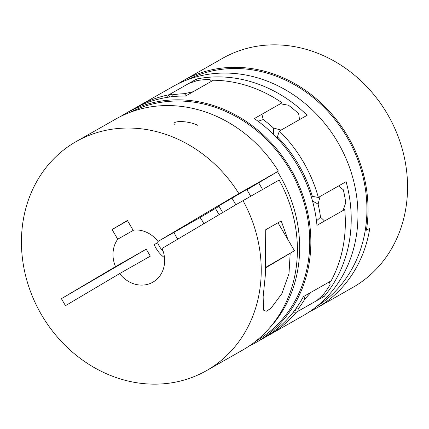 <?xml version="1.0" encoding="UTF-8"?>
<svg xmlns="http://www.w3.org/2000/svg" width="429" height="429" viewBox="0 0 429 429"><rect width="100%" height="100%" fill="white"/><g stroke="black" fill="none" stroke-linecap="round" stroke-linejoin="round"><path stroke-width="0.64" d="M219.101 214.677L215.438 208.43A202.729 1.518 149.6 0 0 219.037 206.301M246.948 189.779A202.729 1.518 149.6 0 0 258.682 182.808L277.483 171.675A130.555 114.736 60.4 0 1 269.16 328.416M262.58 189.446L258.682 182.808M203.802 223.74A28.384 24.941 60.4 0 0 200.048 217.546L215.438 208.43M163.272 251.614A28.384 24.941 60.4 0 1 157.572 242.712L154.204 244.621A28.384 24.941 60.4 0 0 164.5 257.684M154.236 244.686L157.572 242.712M238.878 193.597L231.751 197.758L235.859 204.751L279.14 180.035A131.773 115.803 60.4 0 1 242.626 350.091L206.467 370.651A131.773 115.803 60.4 0 1 40.664 313.326A131.773 115.803 60.4 0 1 76.212 141.538A131.773 115.803 60.4 0 1 238.878 193.597L277.483 171.675M246.766 189.473L218.795 205.893M200.048 217.546L158.006 241.447L231.751 197.758M242.98 200.59A131.773 115.803 60.4 0 1 206.467 370.651M76.212 141.538L115.739 119.069A131.773 115.803 60.4 0 1 278.4 171.128M290.181 253.378L289.001 273.568L281.88 293.64L270.822 308.44L266.259 311.245L263.545 310.172L263.138 296.793L265.288 275.708L265.744 229.735L281.22 220.935L287.993 239.688M265.926 267.256L294.471 250.729L265.9 267.717M277.987 222.774L294.471 250.729M265.905 267.599L283.853 256.96L265.921 267.38M278.11 222.849L281.22 220.935M235.859 204.751L162.108 248.439A28.384 24.941 60.4 0 1 152.842 282.202A28.384 24.941 60.4 0 1 119.627 273.605L65.492 305.679L61.39 298.686A202.729 1.518 149.6 0 0 146.219 249.163L115.524 266.613L61.39 298.686M130.668 112.108A130.555 114.736 60.4 0 1 291.967 173.461A130.555 114.736 60.4 0 1 255.673 341.275M120.865 116.345A131.773 115.803 60.4 0 1 124.254 114.243A131.773 115.803 60.4 0 1 125.826 113.331A131.773 115.803 60.4 0 1 291.629 170.651A131.773 115.803 60.4 0 1 256.081 342.444A131.773 115.803 60.4 0 1 249.206 346.01M115.524 266.613A28.384 24.941 60.4 0 1 117.734 239.205L112.066 229.547L127.392 220.468L133.06 230.126A28.384 24.941 60.4 0 1 158.006 241.447M125.826 113.331L132.556 109.508A131.773 115.803 60.4 0 1 185.596 96.01L213.347 80.234A131.773 115.803 60.4 0 1 282.067 102.799L254.317 118.576A131.773 115.803 60.4 0 1 316.972 225.327L344.723 209.55A131.773 115.803 60.4 0 1 331.113 280.888L303.362 296.664A131.773 115.803 60.4 0 1 262.805 338.615L256.081 342.444M177.767 239.162A28.384 24.941 60.4 0 1 174.051 232.325M127.552 220.742L112.066 229.547M133.853 230.041L117.734 239.205M146.219 249.163L150.327 256.156L119.627 273.605M197.774 125.338C189.43 120.919 171.777 120.056 174.233 124.555M316.79 306.397A130.555 114.736 -119.6 0 0 365.331 229.864A130.555 114.736 -119.6 0 0 271.214 74.41A130.555 114.736 -119.6 0 0 187.854 79.601M309.754 311.588A131.773 115.803 -119.6 0 0 316.629 308.017A131.773 115.803 -119.6 0 0 369.782 228.308L366.414 230.223L365.331 229.864M316.629 308.017L352.788 287.462A131.773 115.803 -119.6 0 0 388.336 115.674A131.773 115.803 -119.6 0 0 222.533 58.349L183.011 80.824A131.773 115.803 -119.6 0 0 178.046 83.832M366.414 230.223A131.773 115.803 -119.6 0 0 313.91 96.734A131.773 115.803 -119.6 0 0 183.011 80.824M265.723 336.894A131.773 115.803 -119.6 0 0 268.693 335.269L303.174 315.669A131.773 115.803 -119.6 0 0 355.807 191.071A131.773 115.803 -119.6 0 0 261.336 79.016A131.773 115.803 -119.6 0 0 172.919 86.556L138.444 106.161A131.773 115.803 -119.6 0 0 135.526 107.883M321.857 295.994A62.843 55.228 -119.6 0 0 324.217 296.38A131.773 115.803 -119.6 0 0 346.096 181.687L318.345 197.463A131.773 115.803 -119.6 0 0 279.37 131.065L277.413 136.84A127.719 112.242 -119.6 0 1 312.328 196.332L318.345 197.463M279.37 131.065L307.121 115.288A131.773 115.803 -119.6 0 0 254.612 82.845A131.773 115.803 -119.6 0 0 196.638 79.011A62.843 55.228 -119.6 0 0 195.908 81.033M324.217 296.38L296.466 312.156L293.211 312.258M167.331 97.351L168.887 94.788A131.773 115.803 -119.6 0 0 138.444 106.161M196.638 79.011L168.887 94.788M268.693 335.269A131.773 115.803 -119.6 0 0 296.466 312.156M310.971 195.763A62.843 55.228 60.4 0 1 312.328 196.332M277.257 138.261A62.843 55.228 -119.6 0 0 277.413 136.84M201.818 70.131L210.811 65.085L201.818 70.131M281.054 130.105L299.555 119.589L298.627 113.621A131.773 115.803 -119.6 0 0 288.486 105.244L280.389 103.754L261.888 114.275L263.256 119.589A131.773 115.803 -119.6 0 1 273.396 127.965L281.054 130.105M295.854 308.73A58.162 51.115 -119.6 0 0 298.128 308.95L298.15 311.197A62.843 55.228 60.4 0 1 294.509 310.564M298.128 308.95A131.773 115.803 -119.6 0 0 304.89 298.986L310.934 292.364L329.434 281.848L330.121 284.641A131.773 115.803 -119.6 0 1 323.353 294.61L316.65 300.681L298.15 311.197M343.039 210.505L345.736 202.783A131.773 115.803 -119.6 0 0 343.345 189.811L338.529 185.993L320.029 196.509L318.12 204.156A131.773 115.803 -119.6 0 1 320.506 217.128L324.538 221.021L343.039 210.505M273.311 134.234A58.162 51.115 -119.6 0 0 273.396 127.965M171.611 96.756A58.162 51.115 60.4 0 1 172.447 94.82L170.57 93.833L189.071 83.312L197.672 80.475A131.773 115.803 -119.6 0 1 209.631 79.354L211.663 81.188L193.163 91.709L184.4 93.694A131.773 115.803 -119.6 0 0 172.447 94.82M169.455 97.034A62.843 55.228 60.4 0 1 170.57 93.833M186.148 95.694A58.162 51.115 -119.6 0 0 184.4 93.694M304.89 298.986A58.162 51.115 -119.6 0 0 303.941 296.337M316.473 220.822A58.162 51.115 -119.6 0 0 320.506 217.128M312.559 201.174A58.162 51.115 60.4 0 1 318.12 204.156M258.161 121.31A58.162 51.115 60.4 0 1 263.256 119.589M218.731 205.786L222.699 212.548M246.707 189.366L250.713 196.198"/></g></svg>
